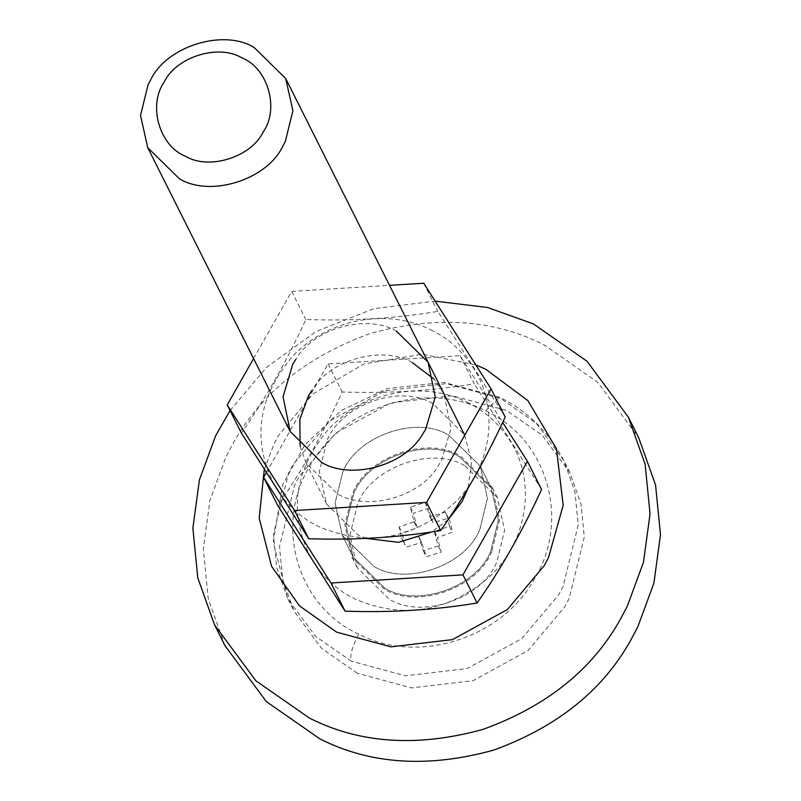 <?xml version="1.0" encoding="UTF-8"?>
<svg xmlns="http://www.w3.org/2000/svg" width="801" height="801" viewBox="0 0 801 801"><rect width="100%" height="100%" fill="white"/><g stroke="black" fill="none" stroke-linecap="round" stroke-linejoin="round"><path stroke-width="0.6" stroke-dasharray="4 3" d="M430.818 329.882C447.839 337.902 462.117 350.708 473.661 368.29C500.655 409.822 491.123 470.117 452.014 505.261C410.983 539.704 366.648 546.843 319.008 526.698C301.987 518.678 287.709 505.872 276.165 488.29C251.684 443.173 256.7 399.719 291.214 357.947C325.486 319.489 386.483 307.224 430.818 329.882M300.135 446.167L305.942 462.908L337.591 493.987C366.838 511.479 420.145 497.421 438.237 465.842L441.361 460.785L451.013 428.445L443.884 393.671L433.942 379.013M412.235 362.593C382.998 345.101 329.682 359.158 311.599 390.748M505.201 417.021L437.857 311.399C396.095 318.357 352.1 321.081 305.852 319.539C286.418 361.732 264.921 399.569 241.371 433.061M396.475 331.193C367.238 313.702 313.922 327.759 295.839 359.349M253.577 358.558L291.724 291.394L389.516 285.346M423.719 283.234L437.857 311.399M291.724 291.394L305.852 319.539M264.26 469.556L274.082 443.914L278.388 435.764L312.77 394.022L363.784 364.055L422.277 354.192L475.764 364.866M479.889 529.171C466.552 564.945 406.818 586.622 373.967 566.447L342.317 535.368L335.088 503.128L342.678 472.33C356.014 436.565 415.749 414.878 448.61 435.053L480.26 466.132L487.479 498.372L479.889 529.171C466.552 564.945 406.818 586.622 373.967 566.447L342.317 535.368L335.088 503.128L342.678 472.33C356.014 436.565 415.749 414.878 448.61 435.053L480.26 466.132L487.479 498.372L479.889 529.171M230.067 410.553L266.653 367.238L315.874 331.584L374.047 308.605L435.143 301.146M384.87 588.194L353.221 557.106L346.002 524.875L353.591 494.067C366.928 458.302 426.663 436.625 459.514 456.79L491.163 487.879L498.392 520.109L490.803 550.918C477.466 586.682 417.732 608.36 384.87 588.194L353.221 557.106L346.002 524.875L353.591 494.067C366.928 458.302 426.663 436.625 459.514 456.79L491.163 487.879L498.392 520.109L490.803 550.918C477.466 586.682 417.732 608.36 384.87 588.194M224.981 645.666L208.23 598.627L203.304 548.945L209.892 500.515L226.082 456.55L232.55 444.335C260.435 393.702 306.292 356.765 370.102 333.526C435.444 315.434 493.366 319.168 543.859 344.72L597.446 382.027L638.808 437.967M357.256 673.21L321.521 648.339L293.957 611.053L282.783 579.684L279.499 546.572L294.688 484.975L298.993 476.835L335.799 433.031L390.698 402.953L452.375 395.724L506.532 410.422L542.267 435.293L569.841 472.58L581.005 503.939L584.289 537.06L569.1 598.657L564.795 606.798L527.989 650.602L473.091 680.68L411.414 687.909L357.256 673.21M418.633 536.5L403.303 541.015L401.501 538.022L399.128 526.928L414.237 521.701L410.342 507.183L425.241 502.417L429.887 516.695L445.206 512.179L447.018 515.173L449.391 526.277L434.272 531.494L438.177 546.012L423.278 550.788L418.633 536.5L421.666 542.537L406.337 547.053L404.525 544.059L402.152 532.965L417.271 527.739L413.376 513.221L428.265 508.455L432.91 522.733L448.24 518.217L450.052 521.211L452.415 532.315L437.306 537.531L441.201 552.059L426.312 556.825L421.666 542.537M418.392 536.46L421.416 542.497M418.803 536.67L421.837 542.708M423.278 550.788L426.312 556.825M438.177 546.012L441.201 552.059M434.222 531.734L437.256 537.771M434.272 531.494L437.306 537.531M434.452 531.323L437.486 537.361M449.391 526.277L452.415 532.315M445.206 512.179L448.24 518.217M430.127 516.735L433.151 522.773M429.887 516.695L432.91 522.733M429.716 516.535L432.74 522.572M425.241 502.417L428.265 508.455M410.342 507.183L413.376 513.221M414.297 521.461L417.321 527.509M414.237 521.701L417.271 527.739M414.057 521.872L417.091 527.909M399.128 526.928L402.152 532.965M403.303 541.015L406.337 547.053M465.171 465.952L497.291 497.501L504.63 530.222L496.92 561.481C483.383 597.796 422.758 619.794 389.406 599.318L357.286 567.769L349.947 535.048L357.657 503.789C371.193 467.484 431.819 445.476 465.171 465.952M491.824 551.338C478.297 587.644 417.661 609.651 384.32 589.176L352.19 557.626L344.861 524.905L352.56 493.646C366.097 457.341 426.733 435.333 460.074 455.809L492.204 487.358L499.534 520.079L491.824 551.338M366.257 538.402L358.207 535.048L326.558 503.969L319.329 471.729L326.918 440.93C340.255 405.156 399.989 383.479 432.85 403.654L464.5 434.733L471.619 461.476L468.024 488.27M448.17 519.619L431.729 531.934M266.252 472.72L328.1 363.854L460.094 355.694L502.658 422.457M460.094 355.694L474.232 383.859C432.47 390.828 388.465 393.541 342.227 391.999C322.793 434.192 301.296 472.029 277.737 505.521M328.1 363.854L342.227 391.999M541.576 489.481L474.232 383.859M467.193 402.342C484.215 410.372 498.492 423.178 510.037 440.76C537.481 482.913 527.108 544.38 486.658 579.303C445.807 612.415 402.052 619.033 355.384 599.168C338.362 591.138 324.085 578.332 312.54 560.75C288.23 516.084 292.976 472.93 326.798 431.278C360.941 392.18 422.507 379.484 467.193 402.342M358.748 634.182C295.379 605.376 272.74 521.04 312.48 461.847C346.723 404.875 428.084 380.896 485.646 410.803C547.944 439.198 571.153 521.361 533.566 580.455C500.245 639.158 417.271 664.66 358.748 634.182C352.24 646.497 349.717 655.488 351.188 661.135L315.464 636.264L287.889 598.968L276.725 567.609L273.441 534.497L288.63 472.9L292.936 464.75L329.742 420.956L384.64 390.878L446.317 383.649L500.475 398.347L536.199 423.208L563.774 460.505L574.948 491.864L578.232 524.985L563.043 586.582L558.728 594.722L521.922 638.527L467.023 668.595L405.346 675.824L351.188 661.135M485.646 410.803L499.454 397.256L500.475 398.347M428.124 362.272L443.884 393.671M305.942 462.908L326.558 503.969M342.317 535.368L353.221 557.106L342.317 535.368M491.163 487.879L480.26 466.132L491.163 487.879M569.841 472.58L563.774 460.505C548.535 431.689 527.098 410.603 499.454 397.256L444.134 382.407L387.644 388.465L341.166 410.543L304.891 444.805L282.483 484.995L273.241 542.197L287.889 598.968L293.957 611.053M447.018 515.173L450.052 521.211M401.501 538.022L404.525 544.059M352.19 557.626L357.286 567.769M497.291 497.501L492.204 487.358"/><path stroke-width="1.2" d="M433.942 379.013L412.235 362.593M311.599 390.748L308.465 395.794L299.844 419.484L300.135 446.167M227.234 404.916L241.371 433.061L308.725 538.713C354.753 540.254 398.748 537.521 440.71 530.542C464.27 497.041 485.766 459.203 505.201 417.021L491.073 388.865L426.583 502.387L294.588 510.547L227.234 404.916L253.577 358.558M295.839 359.349L292.705 364.395L283.053 396.745L290.182 431.509L321.832 462.588C351.078 480.079 404.385 466.022 422.477 434.442L425.601 429.386L435.253 397.036L428.124 362.272L396.475 331.193M389.516 285.346L423.719 283.234L491.073 388.865M294.588 510.547L308.725 538.713M426.583 502.387L440.71 530.542M475.764 364.866L485.927 369.361L527.959 400.68L556.495 448.92L563.173 505.331L548.495 557.596L544.179 565.736L507.373 609.541L452.475 639.619L390.808 646.848L336.64 632.149L299.484 605.886L271.529 566.227L259.194 518.067L264.26 469.556M435.143 301.146L487.539 307.484L533.426 323.924L587.013 361.231L628.374 417.171L645.125 464.21L650.052 513.882L643.463 562.322L627.273 606.287L620.805 618.502C592.91 669.135 547.063 706.071 483.243 729.31C417.902 747.403 359.989 743.668 309.496 718.117L255.899 680.81L214.548 624.87L197.787 577.831L192.871 528.159L199.449 479.719L215.649 435.754L230.067 410.553M628.374 417.171L638.808 437.967L655.558 485.005L660.485 534.678L653.906 583.118L637.706 627.083L631.238 639.288C603.353 689.931 557.496 726.867 493.686 750.106C428.345 768.199 370.422 764.464 319.929 738.902L266.343 701.606L224.981 645.666L214.548 624.87M263.269 131.845C279.649 108.626 267.794 67.684 241.672 57.772C218.433 43.644 175.94 56.961 164.085 82.243C147.714 105.462 159.569 146.403 185.692 156.315C208.921 170.443 251.414 157.126 263.269 131.845M150.588 80.02C166.398 46.308 223.048 28.546 254.027 47.379L285.677 78.468L292.906 110.698L285.316 141.497L282.833 146.142C267.023 179.855 210.373 197.617 179.394 178.773L147.744 147.694L140.515 115.454L148.105 84.656L150.588 80.02M468.024 488.27L461.977 501.847L448.17 519.619M431.729 531.934L398.498 542.337L366.257 538.402M502.658 422.457L527.448 461.326L462.958 574.848L330.963 583.008L263.609 477.376L266.252 472.72M263.609 477.376L277.737 505.521L345.091 611.173C391.128 612.715 435.123 609.992 477.086 603.003C500.635 569.511 522.132 531.664 541.576 489.481L527.448 461.326M330.963 583.008L345.091 611.173M462.958 574.848L477.086 603.003M285.677 78.468L464.5 434.733M290.182 431.509L147.744 147.694"/></g></svg>
